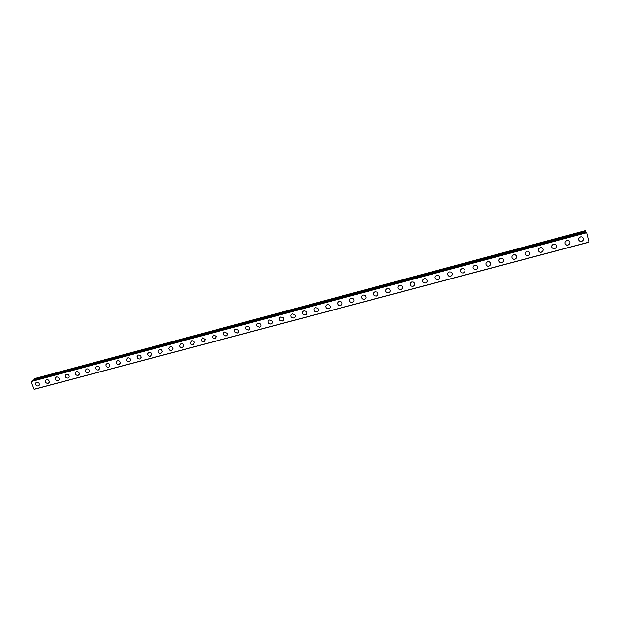 <?xml version="1.0" encoding="UTF-8"?>
<svg xmlns="http://www.w3.org/2000/svg" width="620" height="620" viewBox="0 0 620 620"><rect width="100%" height="100%" fill="white"/><g stroke="black" fill="none" stroke-linecap="round" stroke-linejoin="round"><path stroke-width="0.93" d="M39.246 385.183L38.223 386.012C36.2 385.958 35.355 384.966 35.689 383.028L36.696 382.222C38.703 382.269 39.556 383.253 39.246 385.183L38.223 386.012C36.2 385.958 35.348 384.966 35.681 383.028L36.696 382.222M49.151 382.501L48.089 383.385C46.089 383.354 45.237 382.37 45.524 380.447L46.57 379.579C48.554 379.611 49.414 380.579 49.143 382.501L48.089 383.385C46.089 383.354 45.229 382.37 45.524 380.447L46.57 379.587M59.109 379.804L58.024 380.75C56.048 380.726 55.18 379.765 55.428 377.844L56.505 376.929C58.466 376.937 59.334 377.898 59.109 379.804L58.024 380.75C56.04 380.734 55.18 379.765 55.428 377.844L56.505 376.929M69.138 377.076L68.014 378.091C66.069 378.091 65.193 377.138 65.394 375.232L66.503 374.255C68.433 374.248 69.316 375.185 69.138 377.084L68.014 378.091C66.069 378.091 65.193 377.138 65.394 375.24L66.503 374.255M79.228 374.333L78.073 375.418C76.159 375.433 75.276 374.496 75.423 372.612L76.57 371.566C78.469 371.535 79.352 372.465 79.228 374.333L78.073 375.418C76.152 375.433 75.268 374.503 75.423 372.612L76.57 371.566M89.389 371.566L88.195 372.721C86.312 372.76 85.421 371.845 85.521 369.977L86.699 368.853C88.567 368.815 89.458 369.714 89.381 371.566L88.195 372.721C86.312 372.76 85.421 371.845 85.521 369.985L86.699 368.861M99.603 368.776L98.386 370.016C96.534 370.07 95.635 369.171 95.681 367.335L96.891 366.133C98.719 366.071 99.626 366.955 99.603 368.776L98.386 370.016C96.534 370.07 95.635 369.179 95.681 367.335L96.891 366.133M109.887 365.963L108.64 367.288C106.834 367.358 105.919 366.49 105.912 364.684L107.151 363.39C108.942 363.312 109.856 364.165 109.887 365.963L108.64 367.288C106.826 367.358 105.919 366.49 105.912 364.684L107.151 363.39M120.241 363.119L118.963 364.537C117.195 364.63 116.281 363.785 116.211 362.018L117.482 360.631C119.234 360.53 120.148 361.359 120.241 363.119L118.963 364.545C117.195 364.63 116.273 363.793 116.211 362.018L117.482 360.631M130.657 360.251L129.355 361.778C127.627 361.886 126.705 361.072 126.581 359.337L127.875 357.849C129.58 357.74 130.51 358.538 130.657 360.251L129.355 361.778C127.627 361.886 126.705 361.072 126.581 359.337L127.875 357.849M141.135 357.36L139.81 358.996C138.136 359.12 137.206 358.337 137.02 356.647L138.345 355.051C139.996 354.927 140.926 355.694 141.135 357.36L139.81 358.996C138.136 359.12 137.206 358.337 137.02 356.647L138.338 355.058M151.675 354.446L150.334 356.198C148.707 356.337 147.777 355.586 147.537 353.95L148.877 352.238C150.482 352.098 151.412 352.827 151.675 354.446L150.334 356.198C148.707 356.337 147.777 355.586 147.537 353.95L148.87 352.238M162.285 351.501L160.929 353.385C159.356 353.532 158.418 352.819 158.123 351.238L159.472 349.409C161.03 349.246 161.967 349.944 162.285 351.501L160.936 353.377C159.356 353.532 158.425 352.819 158.123 351.238L159.48 349.401M172.957 348.533L171.6 350.54C170.082 350.711 169.144 350.037 168.787 348.517L170.151 346.549C171.647 346.379 172.585 347.045 172.957 348.541L171.6 350.548C170.082 350.711 169.144 350.037 168.787 348.517L170.151 346.557M183.691 345.549L182.334 347.688C180.869 347.867 179.94 347.231 179.536 345.774L180.893 343.681C182.334 343.503 183.264 344.123 183.691 345.549L182.334 347.688C180.869 347.867 179.94 347.231 179.529 345.782L180.893 343.681M194.494 342.535L193.145 344.813C191.735 344.999 190.805 344.402 190.356 343.023L191.712 340.791C193.091 340.597 194.021 341.178 194.494 342.535L193.145 344.813C191.735 345.007 190.805 344.41 190.356 343.023L191.704 340.791M204.026 341.922C202.678 342.116 201.756 341.558 201.252 340.256L202.593 337.885L205.36 339.504L204.026 341.922C202.678 342.116 201.756 341.558 201.252 340.256L202.593 337.877M216.287 336.443L214.977 339.008L212.234 337.466L213.559 334.947L216.287 336.451L214.977 339.008L212.234 337.466L213.559 334.955M227.284 333.374C227.672 334.692 227.246 335.591 226.006 336.079L223.301 334.661C222.944 333.358 223.371 332.475 224.595 332.002L227.284 333.374C227.672 334.692 227.246 335.591 226.006 336.079L223.301 334.661C222.944 333.358 223.371 332.475 224.587 332.002M238.344 330.282C238.824 331.654 238.413 332.599 237.111 333.126L234.445 331.824C234.004 330.476 234.422 329.546 235.701 329.034L238.344 330.282C238.824 331.654 238.413 332.599 237.111 333.126L234.445 331.832C234.004 330.476 234.422 329.546 235.701 329.034M249.48 327.174C250.046 328.592 249.651 329.584 248.287 330.15L245.675 328.972C245.14 327.577 245.543 326.601 246.884 326.043L249.48 327.174C250.046 328.592 249.651 329.584 248.287 330.15L245.675 328.972C245.14 327.577 245.543 326.601 246.884 326.043M258.145 323.036L260.679 324.058C261.346 325.515 260.966 326.546 259.54 327.159L256.982 326.097C256.354 324.655 256.742 323.632 258.145 323.036C256.742 323.632 256.354 324.655 256.982 326.097L259.54 327.159M271.955 320.92C272.722 322.416 272.358 323.485 270.87 324.144L268.375 323.19C267.646 321.71 268.018 320.649 269.483 320.005L271.955 320.92C272.715 322.416 272.358 323.493 270.87 324.144L268.375 323.19C267.646 321.71 268.018 320.649 269.483 320.005M283.309 317.765C284.169 319.292 283.821 320.408 282.278 321.113L279.845 320.253C279.023 318.742 279.372 317.642 280.899 316.952L283.309 317.773C284.169 319.292 283.821 320.408 282.278 321.113L279.845 320.261C279.023 318.742 279.372 317.642 280.899 316.952M292.392 313.883L294.733 314.603C295.694 316.154 295.368 317.308 293.764 318.06L291.4 317.293C290.478 315.758 290.811 314.619 292.392 313.875C290.811 314.619 290.478 315.758 291.392 317.3L293.764 318.06M303.971 310.783L306.241 311.426C307.295 312.999 306.985 314.185 305.327 314.983L303.033 314.309C302.017 312.744 302.328 311.573 303.971 310.783C302.328 311.573 302.017 312.744 303.025 314.309L305.327 314.983M317.828 308.233C318.974 309.822 318.688 311.038 316.975 311.883L314.743 311.287C313.635 309.713 313.929 308.504 315.627 307.667L317.828 308.233C318.974 309.822 318.688 311.038 316.975 311.883L314.743 311.287C313.635 309.713 313.929 308.504 315.619 307.675M329.491 305.032C330.731 306.629 330.468 307.869 328.701 308.768L326.538 308.241C325.337 306.652 325.608 305.412 327.36 304.536L329.491 305.032C330.731 306.629 330.468 307.877 328.701 308.768L326.538 308.241C325.337 306.652 325.608 305.412 327.36 304.536M341.24 301.808C342.573 303.413 342.325 304.683 340.512 305.629L338.412 305.164C337.117 303.567 337.373 302.304 339.171 301.374L341.24 301.808C342.573 303.413 342.325 304.683 340.512 305.629L338.412 305.172C337.117 303.567 337.373 302.304 339.171 301.374M353.075 298.569C354.493 300.181 354.268 301.475 352.4 302.467L350.37 302.064C348.99 300.46 349.223 299.166 351.075 298.197L353.075 298.569C354.493 300.181 354.268 301.475 352.4 302.467L350.37 302.064C348.99 300.46 349.223 299.173 351.075 298.197M364.994 295.314C366.498 296.926 366.288 298.243 364.374 299.282L362.406 298.933C360.941 297.329 361.158 296.011 363.056 294.996L364.994 295.314C366.498 296.926 366.288 298.251 364.374 299.282L362.406 298.933C360.941 297.329 361.158 296.011 363.056 294.996M376.999 292.043C378.58 293.655 378.394 294.996 376.433 296.073L374.526 295.779C372.984 294.167 373.178 292.834 375.123 291.772L376.999 292.043C378.58 293.655 378.394 294.996 376.433 296.073L374.526 295.771C372.984 294.167 373.178 292.834 375.123 291.764M389.096 288.757C390.755 290.362 390.577 291.726 388.577 292.841L386.725 292.586C385.105 290.981 385.291 289.625 387.275 288.517L389.096 288.757C390.755 290.362 390.577 291.726 388.577 292.849L386.725 292.586C385.105 290.981 385.291 289.625 387.275 288.517M401.279 285.448C403.008 287.045 402.853 288.432 400.807 289.594L399.017 289.377C397.319 287.773 397.49 286.394 399.52 285.247L401.279 285.448C403.008 287.045 402.853 288.432 400.807 289.594L399.017 289.377C397.319 287.773 397.482 286.401 399.52 285.247M413.548 282.123C415.354 283.712 415.206 285.115 413.121 286.316L411.386 286.13C409.618 284.541 409.774 283.146 411.843 281.953L413.548 282.123C415.354 283.712 415.206 285.115 413.121 286.316L411.386 286.13M425.917 278.775C427.785 280.356 427.653 281.774 425.529 283.022L423.84 282.867C422.003 281.279 422.143 279.868 424.258 278.636L425.917 278.775C427.785 280.356 427.653 281.774 425.529 283.022L423.84 282.867C422.003 281.279 422.143 279.868 424.258 278.636M438.371 275.404C440.301 276.985 440.185 278.411 438.022 279.697L436.379 279.566C434.481 277.993 434.612 276.567 436.759 275.296L438.371 275.404C440.301 276.985 440.185 278.411 438.022 279.697L436.379 279.574M450.918 272.017C452.91 273.583 452.809 275.032 450.6 276.349L449.012 276.249C447.051 274.675 447.167 273.234 449.353 271.924L450.918 272.017C452.91 273.583 452.809 275.032 450.6 276.349L449.012 276.249C447.051 274.675 447.167 273.234 449.353 271.924M463.558 268.607C465.612 270.165 465.519 271.622 463.279 272.978L461.729 272.901C459.707 271.335 459.808 269.878 462.039 268.538L463.558 268.607C465.612 270.165 465.519 271.622 463.279 272.978L461.729 272.901C459.707 271.335 459.808 269.886 462.039 268.538M476.292 265.174C478.407 266.716 478.322 268.189 476.044 269.584L474.54 269.522C472.456 267.972 472.549 266.507 474.819 265.12L476.292 265.174C478.407 266.716 478.322 268.189 476.044 269.584L474.54 269.522M489.126 261.717C491.296 263.252 491.218 264.732 488.901 266.166L487.436 266.12C485.305 264.577 485.382 263.097 487.684 261.687L489.126 261.717C491.296 263.252 491.218 264.74 488.901 266.166L487.436 266.12M502.053 258.238C504.269 259.764 504.207 261.26 501.859 262.725L500.425 262.694C498.24 261.16 498.31 259.664 500.65 258.214L502.053 258.238C504.269 259.764 504.207 261.26 501.859 262.725L500.425 262.694C498.24 261.16 498.31 259.672 500.65 258.214M515.073 254.735C517.343 256.246 517.289 257.757 514.902 259.253L513.507 259.238C511.268 257.711 511.337 256.207 513.709 254.727L515.073 254.735C517.343 256.246 517.289 257.757 514.902 259.253L513.515 259.238C511.268 257.719 511.337 256.215 513.709 254.727M528.193 251.201C530.519 252.712 530.464 254.231 528.046 255.758L526.69 255.758C524.396 254.239 524.458 252.728 526.868 251.208L528.201 251.201C530.519 252.712 530.472 254.231 528.046 255.758L526.69 255.758C524.396 254.246 524.458 252.728 526.868 251.208M541.415 247.651C543.787 249.147 543.74 250.674 541.291 252.239L539.958 252.247C537.625 250.744 537.672 249.217 540.121 247.667L541.415 247.651C543.787 249.147 543.74 250.674 541.291 252.239L539.958 252.247C537.625 250.744 537.672 249.217 540.113 247.667M554.737 244.071C557.155 245.559 557.116 247.101 554.629 248.69L553.327 248.713C550.947 247.217 550.994 245.683 553.466 244.102L554.737 244.071C557.155 245.559 557.116 247.101 554.629 248.69L553.327 248.713C550.947 247.217 550.994 245.683 553.466 244.102M568.16 240.467C570.617 241.947 570.586 243.497 568.067 245.117L566.796 245.148C564.37 243.66 564.409 242.118 566.92 240.506L568.16 240.467C570.617 241.947 570.586 243.497 568.067 245.117L566.796 245.148C564.37 243.66 564.409 242.118 566.92 240.506M581.684 236.84C584.187 238.305 584.156 239.863 581.607 241.513L580.359 241.552C577.886 240.079 577.925 238.522 580.467 236.887L581.684 236.84C584.187 238.305 584.164 239.863 581.607 241.513L580.366 241.552C577.886 240.079 577.925 238.522 580.467 236.887M586.047 232.531L585.226 230.679L34.674 378.572L33.86 379.983M33.728 380.013L585.838 231.942L33.728 380.013L33.658 380.603M586.559 232.392L31 381.61L34.216 389.321L589 242.195L586.559 232.392L31.209 381.261M586.636 232.492L31.016 381.416M586.706 232.694L31 381.61M588.985 242.063L34.092 389.244M585.505 231.035L33.945 379.138M585.543 231.128L33.906 379.231M585.861 231.973L33.689 380.083"/></g></svg>
